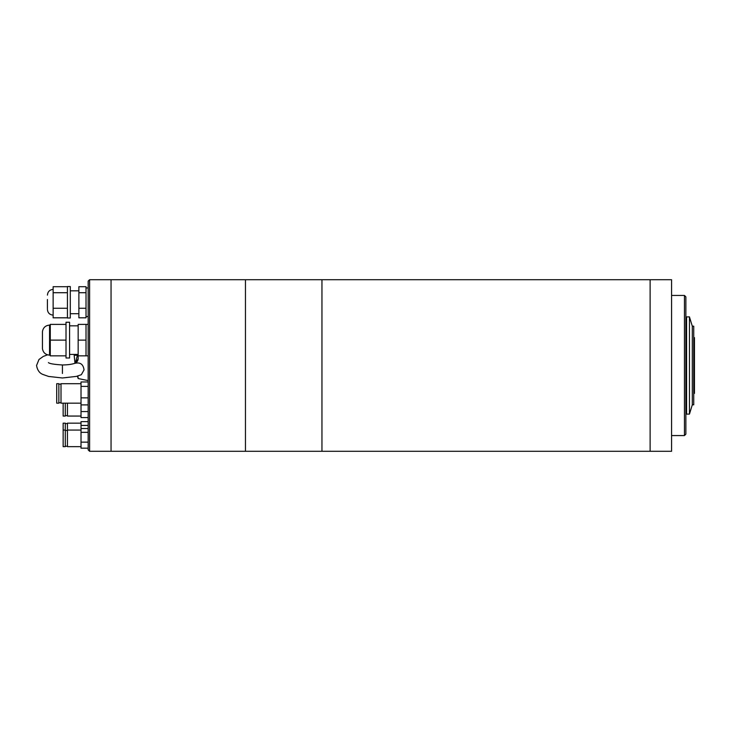 <?xml version="1.0" encoding="UTF-8"?>
<svg xmlns="http://www.w3.org/2000/svg" width="731" height="731" viewBox="0 0 731 731"><rect width="100%" height="100%" fill="white"/><g stroke="black" fill="none" stroke-linecap="round" stroke-linejoin="round"><path stroke-width="1.1" d="M650.124 451.292L650.124 279.708L650.124 451.292L245.461 451.292L245.461 365.5L245.461 451.292L111.048 451.292L111.048 279.708L111.048 451.292L89.602 451.292L89.602 279.708L245.461 279.708L245.461 365.5L245.461 279.708L321.96 279.708L321.96 451.292L321.96 279.708L671.57 279.708L671.57 451.292L650.124 451.292M671.57 435.566L684.444 435.566L684.444 295.434L671.57 295.434M684.444 435.566L685.87 434.132L685.87 296.868L684.444 295.434M693.737 393.388L694.45 393.388L694.45 337.612L693.737 337.612M692.303 365.5L692.303 404.819L693.737 404.819L693.737 326.181L692.303 326.181L692.303 365.5M692.303 326.181L689.443 316.879L689.443 414.121L692.303 404.819M689.443 316.879L686.583 316.879L686.583 414.121L689.443 414.121M89.602 451.292L88.168 449.867L88.168 281.133L89.602 279.708M42.453 331.545L42.453 348.705C43.175 352.662 45.55 354.809 49.562 355.138L49.562 325.112C45.55 325.441 43.175 327.589 42.453 331.545M66.009 340.125L66.009 357.998L69.582 357.998L69.582 322.252L66.009 322.252L66.009 340.125L50.275 340.125L50.275 324.4L66.009 324.4M66.009 355.851L50.275 355.851L50.275 340.125M86.02 340.125L78.162 340.125L78.162 355.851L86.02 355.851L86.02 324.4L88.168 324.4M78.162 340.125L78.162 324.4L86.02 324.4M65.287 403.156L65.287 416.058L63.149 416.058L63.149 403.156M81.022 416.058L67.435 416.058L67.435 403.156M88.168 411.562L81.022 411.562L81.022 381.975L88.168 381.975M88.168 417.593L81.022 417.593L81.022 411.562M47.414 308.692L47.414 299.518M86.02 308.272L86.02 317.811L78.875 317.811L78.875 308.272L86.02 308.272L86.02 286.707L78.875 286.707L78.875 292.72L86.02 292.72M67.435 317.994L67.435 286.534L70.295 286.534L70.295 317.994L67.435 317.994M67.435 317.811L53.135 317.811L53.135 286.707L67.435 286.707M67.435 308.272L53.135 308.272M53.135 292.72L67.435 292.72M78.875 308.272L78.875 292.72M56.707 403.156L56.707 383.711L58.855 383.711L58.855 403.156L56.707 403.156M81.022 403.156L61.002 403.156L61.002 383.711L81.022 383.711M88.168 386.397L81.022 386.397M88.168 397.865L81.022 397.865M88.168 404.892L81.022 404.892M63.149 446.65L63.149 423.167L65.287 423.167L65.287 446.65L63.149 446.65M81.022 446.65L67.435 446.65L67.435 423.167L81.022 423.167M88.168 428.53L81.022 428.53L81.022 421.641L88.168 421.641M88.168 432.332L81.022 432.332L81.022 428.53M88.168 442.154L81.022 442.154L81.022 432.332M88.168 448.176L81.022 448.176L81.022 442.154M88.168 425.433L81.022 425.433M47.533 354.846L43.348 356.39L38.99 359.478L36.55 365.5C37.427 370.379 39.693 373.413 43.348 374.61L48.575 376.438L62.427 377.982L76.417 376.401L81.351 374.692L84.038 369.895C83.27 364.111 80.099 361.946 74.535 363.417L74.827 363.307C71.802 364.358 67.672 364.906 62.427 364.97L62.427 373.486M77.422 376.127L78.162 378.548L88.168 380.586M78.162 377.507L77.888 376.712M75.686 362.814L78.162 358.775L78.162 354.425L69.582 354.425M74.982 363.225L74.16 355.065L77.038 355.083M78.162 358.775C77.998 360.95 76.792 362.494 74.535 363.417M74.16 355.065L76.134 355.339L77.559 354.699M685.87 407.112L686.583 407.112M685.87 323.888L686.583 323.888M49.562 355.138L50.275 355.138M86.02 355.851L88.168 355.851M49.562 325.112L50.275 325.112M69.582 325.825L78.162 325.825M67.435 415.628L65.287 415.628M53.135 315.134C49.662 314.787 47.753 312.886 47.414 309.414M86.02 316.56L88.168 316.56M70.295 313.7L78.875 313.7M53.135 289.394C49.662 289.732 47.753 291.642 47.414 295.114M86.02 287.959L88.168 287.959M70.295 290.819L78.875 290.819M61.002 402.726L58.855 402.726M61.002 384.14L58.855 384.14M67.435 446.221L65.287 446.221M63.149 430.066L65.287 430.066M67.435 430.495L65.287 430.495M67.435 430.066L81.022 430.066M67.435 423.596L65.287 423.596M62.427 364.97C53.893 364.431 49.224 363.627 48.42 362.567M77.55 376.264L78.162 378.548M75.713 354.425L77.385 354.855M76.015 362.631L74.937 363.252M75.32 363.051L77.632 354.425"/></g></svg>
